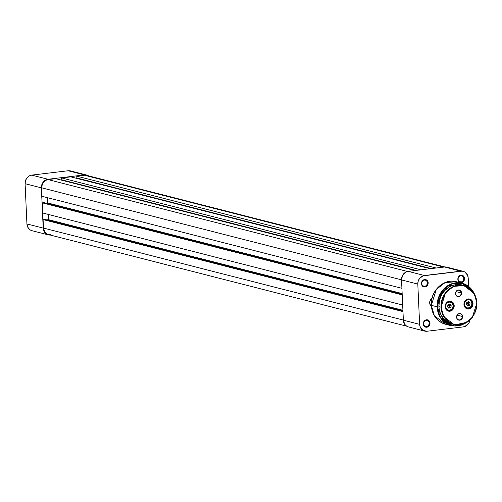 <?xml version="1.0" encoding="UTF-8"?>
<svg xmlns="http://www.w3.org/2000/svg" width="502" height="502" viewBox="0 0 502 502"><rect width="100%" height="100%" fill="white"/><g stroke="black" fill="none" stroke-linecap="round" stroke-linejoin="round"><path stroke-width="0.75" d="M72.093 171.596L68.146 170.755L31.745 175.11L29.097 176.02L26.901 177.972L25.495 180.664L25.1 183.688L26.926 223.936L28.3 228.096L30.333 229.998L32.015 230.694M50.545 234.999L47.841 234.729L45.494 233.323L43.398 229.59L41.371 187.848L25.1 183.688L26.926 223.936L43.197 228.096L41.371 187.848L41.766 184.824L43.172 182.132L45.368 180.18L48.016 179.27L84.411 174.916L68.146 170.755L31.745 175.11L48.016 179.27L84.411 174.916L87.116 175.185L88.515 175.851A7.837 6.953 -75.7 0 0 86.708 175.066A7.837 6.953 -75.7 0 0 84.411 174.916L68.146 170.755A7.837 6.953 104.3 0 1 70.437 170.906L86.708 175.066M25.1 183.688L41.371 187.848A7.837 6.953 -75.7 0 1 48.016 179.27L31.745 175.11A7.837 6.953 104.3 0 0 25.1 183.688M26.926 223.936A7.837 6.953 104.3 0 0 31.984 230.688L48.255 234.848A7.837 6.953 -75.7 0 1 43.197 228.096L26.926 223.936M50.219 235.03A7.837 6.953 -75.7 0 1 48.255 234.848M55.703 178.662L415.041 270.54L55.703 178.662L48.029 179.584L55.703 178.662M407.48 271.482L48.029 179.584A7.524 6.67 104.3 0 0 41.647 187.817L401.537 279.834L41.647 187.817L42.036 196.301L41.71 186.349L43.379 182.326L45.487 180.456L48.029 179.584L407.48 271.482M401.92 288.311L42.036 196.301L401.92 288.311M402.158 293.576L47.74 202.959L47.502 197.694L47.74 202.959L46.002 203.172L47.74 202.959L402.158 293.576M44.013 202.657L402.19 294.241L44.013 202.657L42.331 202.864L402.221 294.875L42.331 202.864L42.795 213.017L42.331 202.864L44.013 202.657M402.679 305.028L42.795 213.017L402.679 305.028M48.261 214.417L48.499 219.681L402.918 310.292L48.499 219.681L46.761 219.889L48.499 219.681L48.261 214.417M44.772 219.38L402.949 310.958L44.772 219.38L43.09 219.581L402.981 311.591L43.09 219.581L43.479 228.059L43.09 219.581L44.772 219.38M48.361 234.553L46.742 233.882L44.797 232.056L43.479 228.059L403.363 320.075L43.479 228.059A7.524 6.67 104.3 0 0 48.33 234.547L406.62 326.149M88.214 176.033L443.768 267.102L84.424 175.223L76.756 176.146L84.424 175.223A7.524 6.67 104.3 0 1 86.626 175.367L444.91 266.97M436.1 268.018L76.756 176.146L436.1 268.018M431.205 268.601L76.837 178.003L76.756 176.146L76.837 178.003L431.205 268.601M77.54 178.574L77.521 178.179L77.54 178.574M70.82 176.855L430.164 268.727L70.82 176.855L61.639 177.953L70.82 176.855M420.977 269.831L61.639 177.953L420.977 269.831M416.089 270.415L61.721 179.81L61.639 177.953L61.721 179.81L416.089 270.415M62.424 180.381L62.405 179.986L62.424 180.381M49.215 234.704L50.533 234.685M426.499 326.526A3.137 2.78 104.3 0 0 429.154 323.1A3.137 2.78 104.3 0 0 426.217 320.339L426.468 319.787A3.759 3.338 -75.7 0 1 429.994 323.1A3.759 3.338 -75.7 0 1 426.807 327.222L426.499 326.526L424.748 326.08L426.499 326.526A3.137 2.78 -75.7 0 1 425.577 326.469A3.137 2.78 -75.7 0 1 423.569 323.25A3.137 2.78 -75.7 0 1 426.217 320.339A3.137 2.78 -75.7 0 1 427.133 320.395A3.137 2.78 -75.7 0 1 429.141 323.614A3.137 2.78 -75.7 0 1 426.499 326.526L426.807 327.222L427.459 327.072L429.128 325.848L429.963 323.834L429.674 321.713L428.363 320.194L426.468 319.787L425.194 320.226L423.751 321.776L423.305 323.175L423.594 325.296L424.912 326.815L426.807 327.222A3.759 3.338 -75.7 0 1 423.274 323.909A3.759 3.338 -75.7 0 1 426.468 319.787L426.217 320.339A3.137 2.78 104.3 0 0 423.556 323.765A3.137 2.78 104.3 0 0 426.499 326.526M461.062 281.929A3.137 2.78 104.3 0 0 463.722 278.497A3.137 2.78 104.3 0 0 460.786 275.736L461.037 275.19A3.759 3.338 -75.7 0 1 464.563 278.503A3.759 3.338 -75.7 0 1 461.376 282.62L461.062 281.929L459.317 281.478L461.062 281.929A3.137 2.78 -75.7 0 1 460.146 281.867A3.137 2.78 -75.7 0 1 458.138 278.654A3.137 2.78 -75.7 0 1 460.786 275.736A3.137 2.78 -75.7 0 1 461.702 275.793A3.137 2.78 -75.7 0 1 463.71 279.012A3.137 2.78 -75.7 0 1 461.062 281.929L461.376 282.62L462.028 282.469L463.697 281.245L464.532 279.231L464.243 277.11L462.932 275.592L461.696 275.178L459.763 275.623L458.32 277.173L457.843 279.307L458.502 281.302L460.077 282.488L461.376 282.62A3.759 3.338 -75.7 0 1 457.843 279.307A3.759 3.338 -75.7 0 1 461.037 275.19L460.786 275.736A3.137 2.78 104.3 0 0 458.125 279.168A3.137 2.78 104.3 0 0 461.062 281.929M424.667 286.284A3.137 2.78 104.3 0 0 427.327 282.852A3.137 2.78 104.3 0 0 424.385 280.091L424.642 279.545A3.759 3.338 -75.7 0 1 428.168 282.858A3.759 3.338 -75.7 0 1 424.974 286.975L424.667 286.284L422.916 285.833L424.667 286.284A3.137 2.78 -75.7 0 1 423.751 286.222A3.137 2.78 -75.7 0 1 421.743 283.009A3.137 2.78 -75.7 0 1 424.385 280.091A3.137 2.78 -75.7 0 1 425.307 280.147A3.137 2.78 -75.7 0 1 427.315 283.366A3.137 2.78 -75.7 0 1 424.667 286.284L424.974 286.975L425.627 286.824L427.302 285.6L428.137 283.586L427.848 281.465L426.537 279.947L424.642 279.545L423.368 279.978L421.925 281.528L421.479 282.927L421.768 285.054L423.086 286.573L424.974 286.975A3.759 3.338 -75.7 0 1 421.448 283.661A3.759 3.338 -75.7 0 1 424.642 279.545L424.385 280.091A3.137 2.78 104.3 0 0 421.73 283.523A3.137 2.78 104.3 0 0 424.667 286.284M469.966 319.837L469.05 322.755L467.211 325.12L463.384 326.89L426.989 331.245L423.042 330.404L420.306 327.241L419.634 324.342L417.808 284.094L418.21 281.07L419.609 278.378L423.098 275.83L462.223 271.149L464.802 272.002L467.538 275.165L468.203 278.064L468.579 286.378L468.203 278.064A7.837 6.953 -75.7 0 0 463.145 271.312L446.874 267.152A7.837 6.953 104.3 0 0 444.584 267.001L408.189 271.362L405.534 272.266L402.522 275.498L401.537 279.934L403.37 320.182L404.744 324.342L406.771 326.244L408.452 326.946M432.448 297.63L430.936 298.972L429.743 301.859L430.158 304.902L431.362 306.578A5.39 4.782 -75.7 0 1 432.084 297.862M448.531 267.842L460.855 271.162L424.46 275.516L408.189 271.362L444.584 267.001L460.855 271.162A7.837 6.953 -75.7 0 1 463.145 271.312M469.922 320.119A7.837 6.953 -75.7 0 1 463.384 326.89L426.989 331.245A7.837 6.953 -75.7 0 1 424.698 331.094A7.837 6.953 -75.7 0 1 419.634 324.342L403.37 320.182L401.537 279.934L417.808 284.094L419.634 324.342L403.37 320.182A7.837 6.953 104.3 0 0 408.427 326.934L424.698 331.094M431.325 306.157A5.014 4.449 -75.7 0 1 432.002 298.194A5.014 4.449 104.3 0 0 431.325 306.157M424.46 275.516L408.189 271.362A7.837 6.953 104.3 0 0 401.537 279.934L417.808 284.094A7.837 6.953 -75.7 0 1 424.46 275.516M431.268 303.183L429.863 302.825L431.268 303.183M461.162 284.923L455.923 284.69L452.446 285.487L449.133 287.018L444.759 290.545L442.4 293.588L440.599 297.052L439.413 300.805L438.905 306.647A20.061 17.796 104.3 0 1 461.79 285.067L463.923 285.613L453.682 286.366L445.6 292.616L441.038 307.193L438.905 306.647L441.038 307.193A20.061 17.796 -75.7 0 1 463.923 285.613C471.736 288.11 476.059 293.883 476.9 302.919C475.432 318.318 467.795 325.509 453.984 324.48A20.061 17.796 -75.7 0 1 441.038 307.193L441.371 307.193C440.405 301.558 445.092 287.345 458.182 285.512C471.29 284.207 477.214 297.153 476.762 302.957C477.735 308.598 473.041 322.805 459.957 324.643C446.849 325.942 440.925 313.003 441.371 307.193L441.038 307.193L443.799 316.662L453.984 324.48L464.231 323.727L472.307 317.477L476.875 302.901L476.26 308.73L475.093 312.432L473.311 315.852L469.64 320.169L465.053 323.188L461.689 324.342L456.487 324.681L453.118 323.966L448.531 321.544L444.847 317.71L443.059 314.522L441.547 309.1L441.371 305.266L441.879 301.426L443.046 297.724L444.828 294.304L447.156 291.298L449.943 288.819L453.08 286.968L456.45 285.814L459.92 285.4L463.352 285.738L466.628 286.824L469.608 288.606L472.181 291.028L474.252 293.984L475.739 297.372L476.9 302.919L474.114 293.432L463.923 285.613A20.061 17.796 -75.7 0 1 476.875 302.901M465.787 323.012L454.467 326.005L444.402 321.82L437.116 306.822L440.135 317.176L451.279 325.729L467.092 322.278M465.674 323.081L461.558 325.064L455.891 326.049L452.133 325.679L446.868 323.602L442.463 319.887L440.198 316.649L438.566 312.941L437.449 306.822L437.116 306.822A21.944 19.459 -75.7 0 0 451.279 325.729L445.5 324.254L434.356 315.702L431.337 305.341A21.944 19.459 104.3 0 0 445.5 324.254C436.928 321.506 432.184 315.187 431.268 305.304C430.114 291.091 443.969 278.001 456.368 281.741A21.944 19.459 104.3 0 0 431.337 305.341L437.116 306.822L431.337 305.341L436.326 289.397L445.161 282.57L456.368 281.741L462.147 283.216A21.944 19.459 -75.7 0 1 474.365 293.839L462.147 283.216L450.94 284.044L442.105 290.878L437.116 306.822A21.944 19.459 -75.7 0 1 462.147 283.216L474.459 294.015M453.695 305.655A4.7 4.173 104.3 0 0 449.284 301.514A4.7 4.173 104.3 0 0 445.293 306.659L445.123 306.747A5.076 4.505 -75.7 0 1 449.434 301.187A5.076 4.505 -75.7 0 1 454.197 305.662L453.695 305.655A4.7 4.173 -75.7 0 1 448.33 310.713A4.7 4.173 -75.7 0 1 445.293 306.659A4.7 4.173 -75.7 0 1 450.658 301.602A4.7 4.173 -75.7 0 1 453.695 305.655L454.197 305.662L454.065 304.689L453.306 302.963L451.185 301.363L448.55 301.388L446.291 303.039L445.167 305.756L445.556 308.623L447.332 310.675L449.001 311.227L450.771 311.014L452.371 310.073L453.94 307.619L454.197 305.662A5.076 4.505 -75.7 0 1 449.886 311.215A5.076 4.505 -75.7 0 1 445.123 306.747L445.293 306.659A4.7 4.173 104.3 0 0 449.704 310.801A4.7 4.173 104.3 0 0 453.695 305.655M472.507 303.403A4.7 4.173 104.3 0 0 468.096 299.261A4.7 4.173 104.3 0 0 464.105 304.413L463.942 304.494A5.076 4.505 -75.7 0 1 468.247 298.935A5.076 4.505 -75.7 0 1 473.009 303.409L472.507 303.403A4.7 4.173 -75.7 0 1 467.142 308.46A4.7 4.173 -75.7 0 1 464.105 304.413A4.7 4.173 -75.7 0 1 469.47 299.355A4.7 4.173 -75.7 0 1 472.507 303.403L473.009 303.409L472.878 302.442L472.118 300.711L469.997 299.11L467.368 299.136L465.109 300.786L463.98 303.503L464.369 306.371L465.429 307.883L467.814 308.975L469.583 308.761L471.183 307.82L472.752 305.367L473.009 303.409A5.076 4.505 -75.7 0 1 468.705 308.968A5.076 4.505 -75.7 0 1 463.942 304.494L464.105 304.413A4.7 4.173 104.3 0 0 468.517 308.548A4.7 4.173 104.3 0 0 472.507 303.403M462.292 316.48A3.137 2.78 104.3 0 0 459.349 313.719A3.137 2.78 104.3 0 0 456.688 317.145L456.575 317.201A3.382 2.999 -75.7 0 1 459.449 313.499A3.382 2.999 -75.7 0 1 462.624 316.48L457.196 315.174L462.292 316.48A3.137 2.78 -75.7 0 1 458.715 319.849A3.137 2.78 -75.7 0 1 456.688 317.145A3.137 2.78 -75.7 0 1 460.265 313.775A3.137 2.78 -75.7 0 1 462.292 316.48L462.537 315.833L462.035 314.685L460.616 313.612L458.866 313.631L457.36 314.735L456.607 316.542L456.864 318.456L458.05 319.824L459.161 320.188L461.407 319.416L462.455 317.785L462.624 316.48A3.382 2.999 -75.7 0 1 459.757 320.182A3.382 2.999 -75.7 0 1 456.575 317.201L456.688 317.145A3.137 2.78 104.3 0 0 459.631 319.906A3.137 2.78 104.3 0 0 462.292 316.48M461.219 292.948A3.137 2.78 104.3 0 0 458.282 290.187A3.137 2.78 104.3 0 0 455.621 293.62L455.509 293.676A3.382 2.999 -75.7 0 1 458.382 289.968A3.382 2.999 -75.7 0 1 461.558 292.948L456.123 291.643L461.219 292.948A3.137 2.78 -75.7 0 1 457.642 296.318A3.137 2.78 -75.7 0 1 455.621 293.62A3.137 2.78 -75.7 0 1 459.198 290.244A3.137 2.78 -75.7 0 1 461.219 292.948L461.558 292.948L461.47 292.302L460.962 291.154L459.55 290.087L457.793 290.106L456.287 291.204L455.54 293.017L455.797 294.925L456.5 295.935L458.094 296.663L459.832 296.262L460.78 295.421L461.558 292.948A3.382 2.999 -75.7 0 1 458.684 296.657A3.382 2.999 -75.7 0 1 455.509 293.676L455.621 293.62A3.137 2.78 104.3 0 0 458.564 296.381A3.137 2.78 104.3 0 0 461.219 292.948M452.484 324.085L447.615 322.171L443.542 318.732L440.612 314.064L439.426 310.468L438.905 306.647A20.061 17.796 104.3 0 0 451.856 323.941L453.984 324.48M437.449 306.822L438.001 300.503L439.281 296.45L441.233 292.704L445.249 287.979L448.512 285.6L452.089 283.944L457.755 282.952L461.514 283.329L465.097 284.515L469.834 287.715L473.505 292.453L463.453 283.862L448.524 285.588L439.281 296.444L437.449 306.822M449.955 301.915L449.296 301.413M449.497 306.967L449.171 307.469M468.768 299.669L468.109 299.167M468.31 304.72L467.989 305.216M447.771 305.718L449.936 305.655L447.771 305.718M449.033 304.137L449.679 304.752L449.748 306.609L450.2 305.624L449.384 304.262L449.936 305.655L449.748 306.609L448.33 307.701L449.303 307.594L450.2 305.624L449.252 304.275M447.213 309.929A4.386 3.89 -75.7 0 1 446.824 309.935M453.218 305.668L453.13 305.712A4.198 3.727 -75.7 0 1 449.541 310.28A4.198 3.727 -75.7 0 1 445.625 306.553L445.374 306.546A4.386 3.89 104.3 0 0 449.466 310.443A4.386 3.89 104.3 0 0 453.218 305.668A4.386 3.89 -75.7 0 1 448.211 310.361A4.386 3.89 -75.7 0 1 445.374 306.546L445.374 306.546A4.386 3.89 -75.7 0 1 450.382 301.859A4.386 3.89 -75.7 0 1 453.218 305.668A4.386 3.89 104.3 0 0 449.127 301.771A4.386 3.89 104.3 0 0 445.374 306.546L446.171 304.174L447.163 302.913L449.955 301.978L451.919 302.894L453.03 304.909L452.911 307.331L451.599 309.351L449.541 310.28L448.098 310.129L446.353 308.786L445.625 306.553A4.198 3.727 -75.7 0 1 449.215 301.978A4.198 3.727 -75.7 0 1 453.13 305.712L453.218 305.668M448.248 307.707L450.426 307.883L448.481 308.096L447.439 306.345L448.336 304.381L450.275 304.162L451.323 305.913L450.426 307.883L451.323 305.913L450.275 304.162L448.336 304.381L447.439 306.345L448.481 308.096L450.426 307.883L449.303 307.594L449.748 306.609L447.897 307.688M451.323 305.913L450.2 305.624L451.323 305.913M448.964 301.564A4.386 3.89 -75.7 0 1 449.303 301.758M466.584 303.465L468.673 302.932L466.584 303.465M467.851 301.89L468.673 302.932L468.711 303.892L468.924 302.825L468.04 301.984L468.711 303.892L467.575 305.341L468.504 304.959L468.924 302.825L468.027 301.991M466.025 307.682A4.386 3.89 -75.7 0 1 465.636 307.682M471.855 302.311L471.78 302.399A4.198 3.727 -75.7 0 1 469.32 307.782A4.198 3.727 -75.7 0 1 464.614 305.36L464.369 305.404A4.386 3.89 104.3 0 0 469.288 307.933A4.386 3.89 104.3 0 0 471.855 302.311A4.386 3.89 -75.7 0 1 470.92 306.716A4.386 3.89 -75.7 0 1 467.023 308.109A4.386 3.89 -75.7 0 1 464.369 305.404L464.369 305.404A4.386 3.89 -75.7 0 1 465.304 300.999A4.386 3.89 -75.7 0 1 469.194 299.606A4.386 3.89 -75.7 0 1 471.855 302.311A4.386 3.89 104.3 0 0 466.929 299.782A4.386 3.89 104.3 0 0 464.369 305.404L464.588 302.944L465.266 301.457L467.789 299.763L469.928 300.07L471.491 301.664L471.936 304.005L471.121 306.302L469.997 307.419L467.864 308.052L465.843 307.274L464.614 305.36A4.198 3.727 -75.7 0 1 467.067 299.976A4.198 3.727 -75.7 0 1 471.78 302.399L471.855 302.311M467.18 305.448L468.504 304.959L469.627 305.241L467.77 306.007L466.339 304.645L466.766 302.511L468.617 301.752L470.048 303.114L469.627 305.241L470.048 303.114L468.617 301.752L466.766 302.511L466.339 304.645L467.77 306.007L469.627 305.241L468.504 304.959L468.711 303.892L467.142 305.448M470.048 303.114L468.924 302.825L470.048 303.114M467.776 299.317A4.386 3.89 -75.7 0 1 468.115 299.506M451.279 325.729L467.262 322.171M448.211 310.361L446.956 310.041M450.382 301.859L449.127 301.539M467.023 308.109L465.768 307.789M469.194 299.606L467.946 299.286"/></g></svg>
